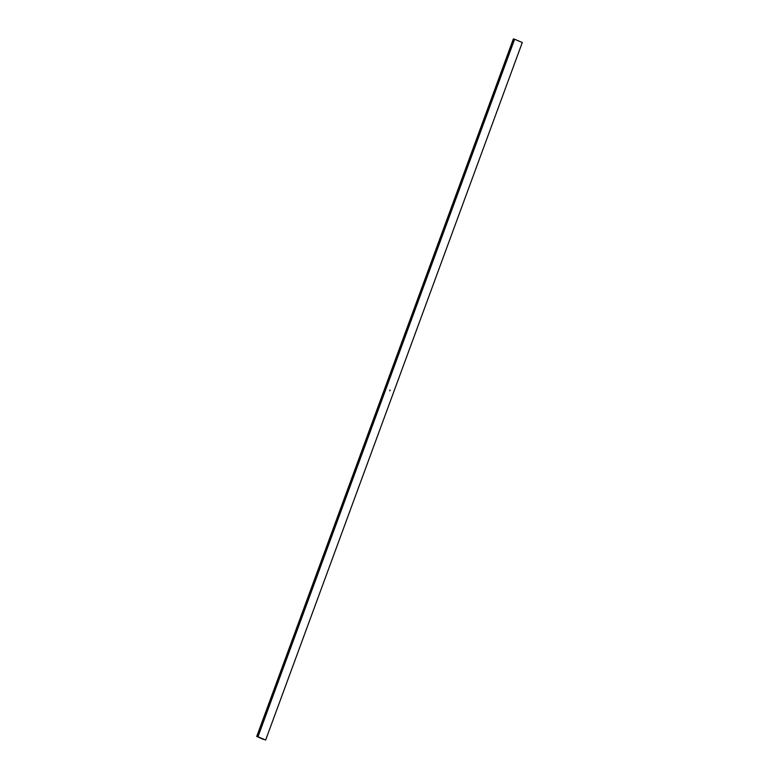 <?xml version="1.0" encoding="UTF-8"?>
<svg xmlns="http://www.w3.org/2000/svg" width="779" height="779" viewBox="0 0 779 779"><rect width="100%" height="100%" fill="white"/><g stroke="black" fill="none" stroke-linecap="round" stroke-linejoin="round"><path stroke-width="1.17" d="M256.729 736.476L259.164 737.411L256.71 736.496L513.351 38.96L514.617 39.223L522.29 42.524L265.649 740.05L257.976 736.759L514.617 39.223L522.29 42.524L265.649 740.05L259.164 737.411L263.38 739.407L256.914 736.506L513.556 38.979L514.617 39.223L257.976 736.759L256.914 736.506L513.517 39.086M389.773 390.746L389.899 390.026L389.821 390.756M389.753 390.737L389.938 390.104L389.899 390.737M390.045 390.084L389.831 390.815L390.045 390.084"/></g></svg>
